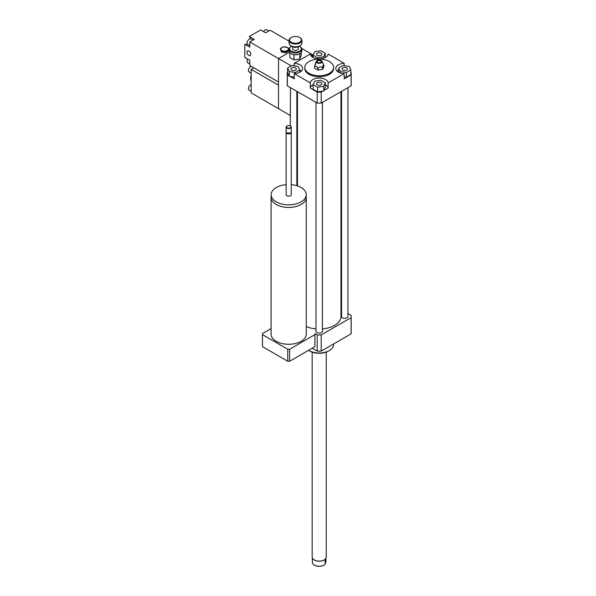 <?xml version="1.0" encoding="UTF-8"?>
<svg xmlns="http://www.w3.org/2000/svg" width="596" height="596" viewBox="0 0 596 596"><rect width="100%" height="100%" fill="white"/><g stroke="black" fill="none" stroke-linecap="round" stroke-linejoin="round"><path stroke-width="0.89" d="M271.128 196.695A17.589 10.154 0 0 0 271.098 197.313A17.589 10.154 0 0 0 288.68 207.46A17.589 10.154 0 0 0 306.269 197.313A17.589 10.154 0 0 0 306.24 196.695M306.269 197.313L306.269 334.118A17.589 10.154 180 0 1 288.68 344.272A17.589 10.154 180 0 1 271.098 334.118L271.098 197.313M286.125 184.671A17.552 10.132 0 0 0 276.268 187.531A17.552 10.132 0 0 0 271.128 194.698L271.128 197.313A17.552 10.132 0 0 0 288.68 207.445A17.552 10.132 0 0 0 306.24 197.313L306.24 194.698A17.552 10.132 0 0 0 291.243 184.671M271.128 194.698A17.552 10.132 0 0 0 288.68 204.838A17.552 10.132 0 0 0 306.24 194.698M286.214 132.044A2.555 1.475 0 0 0 286.125 132.431L286.125 194.698A2.555 1.475 0 0 0 288.68 196.173A2.555 1.475 0 0 0 291.243 194.698L291.243 132.431A2.555 1.475 0 0 0 291.146 132.044M286.125 132.431A2.555 1.475 0 0 0 288.68 133.906A2.555 1.475 0 0 0 291.243 132.431M287.063 132.789A2.079 1.199 0 0 0 287.212 132.886A2.079 1.199 0 0 0 290.155 132.886A2.079 1.199 0 0 0 290.304 132.789M286.996 125.972A2.555 1.475 0 0 0 286.87 126.032L286.87 126.032A2.555 1.475 0 0 0 286.125 127.082L286.125 131.649A2.555 1.475 0 0 0 286.87 132.692A2.555 1.475 0 0 0 290.49 132.692A2.555 1.475 0 0 0 291.243 131.649L291.243 127.082A2.555 1.475 0 0 0 290.49 126.032A2.555 1.475 0 0 0 290.371 125.972M286.125 127.082A2.555 1.475 0 0 0 288.68 128.557A2.555 1.475 0 0 0 291.243 127.082M287.101 125.905L287.101 125.905A2.235 1.289 0 0 0 287.101 127.73A2.235 1.289 0 0 0 290.267 127.73A2.235 1.289 0 0 0 290.267 125.905A2.235 1.289 0 0 0 287.101 125.905L287.101 125.905M271.098 328.605L262.478 333.581A26.217 15.138 0 0 0 262.464 334.118A26.217 15.138 0 0 0 262.478 334.654L262.478 346.663L287.756 361.258A26.217 15.138 0 0 0 289.611 361.258L314.889 346.663A26.217 15.138 0 0 0 314.904 346.127L314.904 334.118A26.217 15.138 0 0 0 314.889 333.581L317.206 334.922A31.975 18.461 0 0 0 321.207 334.922L351.118 317.653A31.975 18.461 0 0 0 351.178 316.491A31.975 18.461 0 0 0 351.118 315.336L347.952 313.511M262.478 334.654L287.756 349.249L287.756 361.258M287.756 349.249A26.217 15.138 0 0 0 289.611 349.249L289.611 361.258M289.611 349.249L314.889 334.654L314.889 346.663M314.889 334.654A26.217 15.138 0 0 0 314.904 334.118M262.464 334.118L262.464 346.127A26.217 15.138 0 0 0 262.478 346.663M342.864 67.899A2.675 1.55 180 0 1 345.777 67.564A2.675 1.55 180 0 1 347.431 68.987A2.675 1.55 180 0 1 344.756 70.537A2.675 1.55 180 0 1 342.074 68.987A2.675 1.55 180 0 1 342.864 67.899M321.102 82.65A2.675 1.55 180 0 1 321.885 83.738A2.675 1.55 180 0 1 319.203 85.288A2.675 1.55 180 0 1 316.528 83.738A2.675 1.55 180 0 1 318.182 82.315A2.675 1.55 180 0 1 321.102 82.65M295.549 70.082A2.675 1.55 180 0 1 292.629 70.417A2.675 1.55 180 0 1 290.975 68.987A2.675 1.55 180 0 1 293.657 67.445A2.675 1.55 180 0 1 296.331 68.987A2.675 1.55 180 0 1 295.549 70.082M346.38 72.489L340.316 71.55L338.692 68.048L343.132 65.486L349.196 66.424L350.82 69.926L346.38 72.489L346.38 77.189L344.183 76.847M340.316 72.958L340.316 71.55M338.692 72.272L338.692 68.048M346.38 77.189L350.82 74.627L350.82 69.926M313.146 84.677L314.77 81.175L320.827 80.237L325.267 82.799L323.643 86.301L317.579 87.239L313.146 84.677L313.146 89.378L317.579 91.94L317.579 87.239M313.168 84.625A8.955 5.17 0 0 0 310.27 88.111L310.27 82.889A8.955 5.17 180 0 1 319.203 78.046A8.955 5.17 180 0 1 328.143 82.889L328.143 88.111L323.829 90.599L325.267 87.5L325.267 82.799M323.829 90.599L323.643 86.301M323.643 91.002L317.579 91.94M292.033 65.486L298.097 66.424L299.721 69.926L295.281 72.489L289.216 71.55L287.592 68.048L292.033 65.486M299.721 72.272L299.721 69.926M295.281 73.554L295.281 72.489M294.223 77.026L289.216 76.251L289.216 71.55M289.216 76.251L287.592 72.749L287.592 68.048M317.31 55.331A2.675 1.55 180 0 1 316.528 54.236A2.675 1.55 180 0 1 319.203 52.694A2.675 1.55 180 0 1 321.885 54.236A2.675 1.55 180 0 1 320.231 55.666A2.675 1.55 180 0 1 317.31 55.331M325.267 53.297L323.643 56.799L317.579 57.737L313.146 55.175L314.77 51.673L320.827 50.734L325.267 53.297L325.267 57.521M323.643 58.207L323.643 56.799M317.579 58.803L317.579 57.737M313.146 57.521L313.146 55.175M350.82 72.362L351.118 72.533A31.975 18.461 180 0 1 351.178 73.688A31.975 18.461 180 0 1 351.118 74.843L344.183 78.851L344.183 73.628A8.955 5.17 180 0 1 335.801 68.466A8.955 5.17 180 0 1 344.183 63.31L344.183 65.649M338.692 69.888A8.955 5.17 0 0 0 337.031 71.08M328.143 88.111A8.955 5.17 0 0 0 325.267 84.639M322.943 91.114L321.207 92.112A31.975 18.461 180 0 1 317.206 92.112L310.27 88.111M294.223 65.828L294.223 63.31A8.955 5.17 180 0 1 302.612 68.466A8.955 5.17 180 0 1 294.223 73.628L294.223 78.851L289.917 76.362M301.382 71.08A8.955 5.17 0 0 0 299.691 69.874M289.03 75.848L287.294 74.843A31.975 18.461 180 0 1 287.227 73.688A31.975 18.461 180 0 1 287.294 72.533L287.592 72.362M294.223 63.31L310.27 54.042A8.955 5.17 180 0 0 319.203 58.885A8.955 5.17 180 0 0 328.143 54.042L344.183 63.31M351.178 73.688L351.178 84.654A31.975 18.461 180 0 1 351.118 85.809L351.118 74.843M344.183 73.628L328.143 82.889M351.118 85.809L321.207 103.078L321.207 92.112M317.966 68.667C319.508 66.484 321.058 66.245 322.6 67.951C323.017 65.113 323.427 64.219 323.844 65.277L323.844 66.707L322.6 69.382L317.966 70.097L314.569 68.138L314.569 66.707C315.701 65.418 316.834 66.074 317.966 68.667L317.966 70.097M315.813 64.033C315.396 62.982 314.986 63.869 314.569 66.707M322.6 67.951L322.6 69.382M323.837 65.269L321.989 61.254A2.876 1.661 180 0 1 319.203 63.34A2.876 1.661 180 0 1 316.424 61.254A2.876 1.661 180 0 1 318.458 60.077A2.876 1.661 180 0 1 321.244 60.501A2.876 1.661 180 0 1 321.989 61.254M320.611 60.867A1.982 1.147 180 0 1 320.931 62.245A1.982 1.147 180 0 1 319.203 62.826A1.982 1.147 180 0 1 317.482 62.245A1.982 1.147 180 0 1 318.003 60.77A1.982 1.147 180 0 1 320.611 60.867M329.379 61.552A14.386 8.307 180 0 1 333.596 67.422A14.386 8.307 180 0 1 319.203 75.729A14.386 8.307 180 0 1 304.817 67.422A14.386 8.307 180 0 1 313.697 59.749A14.386 8.307 180 0 1 329.379 61.552M333.596 67.422L333.596 68.466A14.386 8.307 180 0 1 319.203 76.772A14.386 8.307 180 0 1 304.817 68.466L304.817 67.422M321.207 103.078A31.975 18.461 180 0 1 317.206 103.078L287.294 85.809A31.975 18.461 180 0 1 287.227 84.654L287.227 73.688M317.206 103.078L317.206 92.112M310.27 82.889L294.223 73.628M287.294 85.809L287.294 74.843M333.596 343.952L333.596 344.689A14.386 8.307 180 0 1 329.379 350.567A14.386 8.307 180 0 1 309.033 350.567A14.386 8.307 180 0 1 308.586 350.299M328.478 351.089L329.379 350.567L328.478 351.089A13.112 7.569 180 0 1 309.935 351.089L309.033 350.567M341.56 309.816L340.949 309.466M340.949 91.68L340.949 316.491A21.747 12.553 180 0 1 322.406 328.91M316.007 328.91A21.747 12.553 180 0 1 306.269 326.586M347.952 87.634L347.952 316.491A3.196 1.848 180 0 1 345.978 318.197A3.196 1.848 180 0 1 342.491 317.802A3.196 1.848 180 0 1 341.56 316.491L341.56 91.33M322.406 102.385L322.406 331.242A3.196 1.848 180 0 1 320.432 332.948A3.196 1.848 180 0 1 316.945 332.553A3.196 1.848 180 0 1 316.007 331.242L316.007 102.385M351.118 317.653L351.118 333.834A31.975 18.461 0 0 0 351.178 332.68L351.178 316.491M312.2 348.213L317.206 351.104A31.975 18.461 0 0 0 321.207 351.104L351.118 333.834M317.206 334.922L317.206 351.104M321.207 334.922L321.207 351.104M299.229 46.145A5.886 3.397 180 0 1 299.624 46.354A5.886 3.397 180 0 1 296.987 52.038A5.886 3.397 180 0 1 290.371 50.451A5.886 3.397 180 0 1 291.302 46.354A5.886 3.397 180 0 1 291.705 46.145M291.131 46.458A6.392 3.695 0 0 0 290.945 46.562A6.392 3.695 0 0 0 289.067 49.17A6.392 3.695 0 0 0 297.121 52.739A6.392 3.695 0 0 0 301.859 49.17A6.392 3.695 0 0 0 299.989 46.562A6.392 3.695 0 0 0 299.795 46.458M301.859 49.17L301.859 50.951A6.392 3.695 180 0 1 299.989 53.558A6.392 3.695 180 0 1 297.121 54.512A6.392 3.695 180 0 1 290.945 53.558A6.392 3.695 180 0 1 289.067 50.951L289.067 49.17M298.343 46.674L298.343 48.753A2.876 1.661 180 0 1 296.212 50.362A2.876 1.661 180 0 1 292.584 48.753L292.584 46.674M291.131 53.662A5.886 3.397 0 0 0 291.302 53.767A5.886 3.397 0 0 0 293.902 54.638L293.984 54.653A5.886 3.397 0 0 0 299.594 53.789L299.639 53.759A5.886 3.397 0 0 0 299.795 53.662M299.058 46.22A4.477 2.585 180 0 1 298.633 46.51A4.477 2.585 180 0 1 296.622 47.181A4.477 2.585 180 0 1 292.301 46.51A4.477 2.585 180 0 1 291.869 46.22M292.494 46.615A3.963 2.287 0 0 0 292.658 46.719A3.963 2.287 0 0 0 296.495 47.315A3.963 2.287 0 0 0 298.268 46.719A3.963 2.287 0 0 0 298.44 46.615M301.859 40.297L301.859 43.113A6.392 3.695 180 0 1 299.989 45.728A6.392 3.695 180 0 1 297.121 46.682A6.392 3.695 180 0 1 290.945 45.728A6.392 3.695 180 0 1 289.067 43.113L289.067 40.297A6.392 3.695 0 0 0 297.121 43.866A6.392 3.695 0 0 0 301.859 40.297A6.392 3.695 0 0 0 299.989 37.69A6.392 3.695 0 0 0 299.795 37.585M291.131 45.832A5.886 3.397 0 0 0 291.302 45.937A5.886 3.397 0 0 0 296.987 46.816A5.886 3.397 0 0 0 299.624 45.937A5.886 3.397 0 0 0 299.795 45.832M291.131 37.585A6.392 3.695 0 0 0 290.945 37.69A6.392 3.695 0 0 0 289.067 40.297M296.987 43.158A5.886 3.397 180 0 1 290.371 41.578A5.886 3.397 180 0 1 291.302 37.473A5.886 3.397 180 0 1 299.624 37.473A5.886 3.397 180 0 1 296.987 43.158M299.989 53.558L299.639 58.997L301.174 55.704L301.174 52.619M299.639 58.997L293.94 59.883L293.94 54.638M293.94 59.883L289.76 57.469L289.76 52.619M312.267 557.744L312.453 563.175A6.936 4.008 180 0 0 314.301 565.082A6.936 4.008 180 0 0 318.055 566.2A6.936 4.008 180 0 0 324.112 565.082A6.936 4.008 180 0 0 325.066 564.39L325.066 560.396L326.146 557.744A7.033 4.06 0 0 0 326.243 557.074L326.243 352.124M325.96 558.929L325.96 561.328L325.066 564.39M314.383 565.127A6.712 3.874 0 0 0 314.457 565.172A6.712 3.874 0 0 0 323.956 565.172A6.712 3.874 0 0 0 324.03 565.127M312.825 558.787A6.936 4.008 0 0 0 312.87 558.847A6.936 4.008 0 0 0 318.055 561.164A6.936 4.008 0 0 0 325.543 558.847A6.936 4.008 0 0 0 325.58 558.787M312.17 352.124L312.17 557.074A7.033 4.06 0 0 0 312.781 558.735A7.033 4.06 0 0 0 318.041 561.082A7.033 4.06 0 0 0 325.625 558.735A7.033 4.06 0 0 0 326.146 557.744M291.28 65.925L278.511 58.55L289.462 52.224L278.511 58.55L278.511 108.673L251.147 92.879L251.147 69.382L253.866 67.817M290.461 115.572L278.511 108.673L278.511 85.176L251.147 69.382M293.277 65.679L294.223 65.135M310.836 55.547L312.423 54.631L301.74 48.462M312.423 54.631L312.423 57.089M297.464 113.396L296.853 113.747M246.953 52.076A2.742 1.579 60 0 1 247.519 50.824A2.742 1.579 60 0 1 250.26 52.403A2.742 1.579 60 0 1 250.26 55.57A2.742 1.579 60 0 1 248.145 54.832A2.742 1.579 60 0 1 246.953 52.076M283.465 46.853L287.749 47.516L288.889 49.989L285.76 51.8L281.476 51.137L280.336 48.663L283.465 46.853M281.945 50.556A3.77 2.175 0 0 0 288.255 49.58A3.77 2.175 0 0 0 283.636 46.913A3.77 2.175 0 0 0 281.945 50.556M288.889 49.989L288.889 50.988L285.76 52.791L281.476 52.128L281.476 51.137M285.76 52.791L285.76 51.8M281.476 52.128L280.336 48.663M252.987 40.118L250.938 38.941A3.196 1.848 120 0 0 248.472 39.798A3.196 1.848 120 0 0 247.079 43.009A3.196 1.848 120 0 0 247.742 44.477L249.791 45.661M247.72 59.101A3.196 1.848 120 0 0 247.079 61.291A3.196 1.848 120 0 0 247.742 62.751L249.791 63.936M268.818 30.985L266.77 29.8A3.196 1.848 120 0 0 263.588 31.61M249.791 41.966L249.791 47.136L244.822 44.268L244.822 57.425L249.791 60.293L249.791 65.463L278.511 82.047L278.511 58.55L249.791 41.966L254.269 39.381L249.292 36.512L260.69 29.934L265.667 32.802L270.144 30.217L289.067 41.146M244.844 44.275A4.477 2.585 120 0 0 247.265 43.94M250.238 38.792A4.477 2.585 120 0 0 249.314 36.527L254.269 39.381L249.314 36.527M251.207 66.283A3.196 1.848 120 0 0 248.435 70.425A3.196 1.848 120 0 0 249.098 71.892L251.147 73.077M251.147 84.58A3.196 1.848 120 0 0 248.435 88.7A3.196 1.848 120 0 0 249.098 90.167L251.147 91.352M251.147 81.041A11.19 6.459 -60 0 1 250.7 78.255A11.19 6.459 -60 0 1 251.147 74.954M290.267 125.905L290.461 87.634M316.424 61.254L315.187 63.928M297.464 185.922L297.464 91.68M296.853 185.728L296.853 91.33"/></g></svg>
